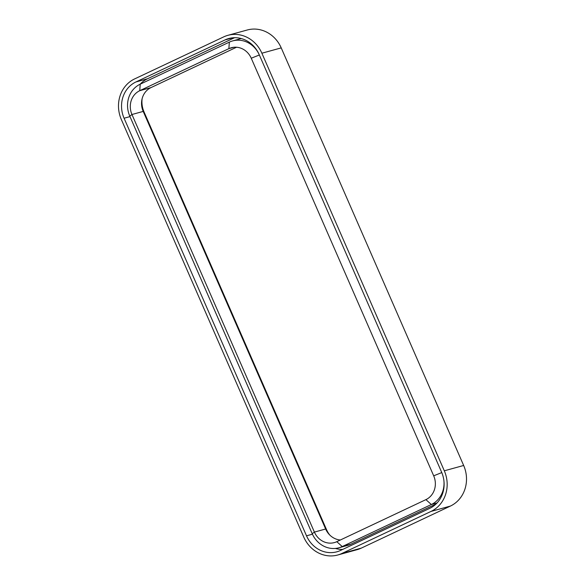 <?xml version="1.0" encoding="UTF-8"?>
<svg xmlns="http://www.w3.org/2000/svg" width="585" height="585" viewBox="0 0 585 585"><rect width="100%" height="100%" fill="white"/><g stroke="black" fill="none" stroke-linecap="round" stroke-linejoin="round"><path stroke-width="0.88" d="M121.336 119.523L303.776 537.11A31.137 28.358 74.6 0 0 337.75 555.004A31.137 28.358 74.6 0 0 341.925 553.454L431.05 511.407A31.137 28.358 -105.4 0 0 444.315 470.801L261.875 53.213A31.137 28.358 74.6 0 0 227.901 35.327A31.137 28.358 74.6 0 0 223.726 36.87L134.608 78.924A31.137 28.358 -105.4 0 0 121.336 119.523M227.901 35.327L247.25 29.996A31.137 28.358 74.6 0 1 281.224 47.89L463.664 465.477L444.315 470.801M337.75 555.004L357.099 549.673A31.137 28.358 74.6 0 0 361.274 548.13L450.391 506.076A31.137 28.358 -105.4 0 0 463.664 465.477M233.89 47.261L228.874 48.643L139.749 90.69A18.267 16.636 -105.4 0 0 131.961 114.506L314.401 532.094A18.267 16.636 74.6 0 0 334.335 542.595A18.267 16.636 74.6 0 0 336.784 541.688L425.909 499.634A18.267 16.636 -105.4 0 0 433.69 475.817L441.777 472.578M443.876 480.402A24.497 22.303 74.6 0 1 431.35 504.519L342.225 546.566A24.497 22.303 74.6 0 1 338.942 547.779A24.497 22.303 74.6 0 1 312.214 533.71L129.775 116.123A24.497 22.303 74.6 0 1 140.217 84.181L229.342 42.135L228.874 48.643A18.267 16.636 74.6 0 1 231.324 47.736A18.267 16.636 74.6 0 1 251.25 58.229L433.69 475.817M340.36 539.999A18.267 16.636 74.6 0 1 325.648 529.001L143.208 111.413A18.267 16.636 74.6 0 1 150.988 87.596L236.537 47.231M336.784 541.688L342.225 546.566L350.846 544.196L436.052 503.992M350.846 544.196A24.497 22.303 74.6 0 1 347.563 545.41L338.942 547.779M234.556 37.703L147.508 78.77A27.817 25.33 -105.4 0 0 140.122 84.225M342.671 549.439A27.817 25.33 74.6 0 1 335.395 548.43M306.518 535.816L124.078 118.228A27.817 25.33 -105.4 0 1 135.932 81.959L225.057 39.912A27.817 25.33 74.6 0 1 228.786 38.53A27.817 25.33 74.6 0 1 259.133 54.507L441.573 472.095A27.817 25.33 -105.4 0 1 429.719 508.365L340.602 550.419A27.817 25.33 74.6 0 1 336.872 551.801A27.817 25.33 74.6 0 1 306.518 535.816L312.434 534.193M229.342 42.135A24.497 22.303 74.6 0 1 232.625 40.913A24.497 22.303 74.6 0 1 259.17 54.595M329.713 534.975A23.246 21.17 74.6 0 1 326.496 529.579L144.056 111.991A23.246 21.17 74.6 0 1 142.126 98.689M281.224 47.89L261.875 53.213M450.391 506.076L431.05 511.407M361.274 548.13L341.925 553.454M150.988 87.596L139.749 90.69L140.217 84.181M143.208 111.413L131.961 114.506L129.775 116.123M325.648 529.001L314.401 532.094L312.214 533.71M225.057 39.912L232.698 37.806M135.932 81.959L147.508 78.77M124.078 118.228L129.987 116.605M425.909 499.634L431.35 504.519L437.083 502.939M251.25 58.229L259.345 54.99M144.056 111.991L143.522 112.137M326.496 529.579L325.977 529.717M232.625 40.913L241.239 38.544"/></g></svg>
